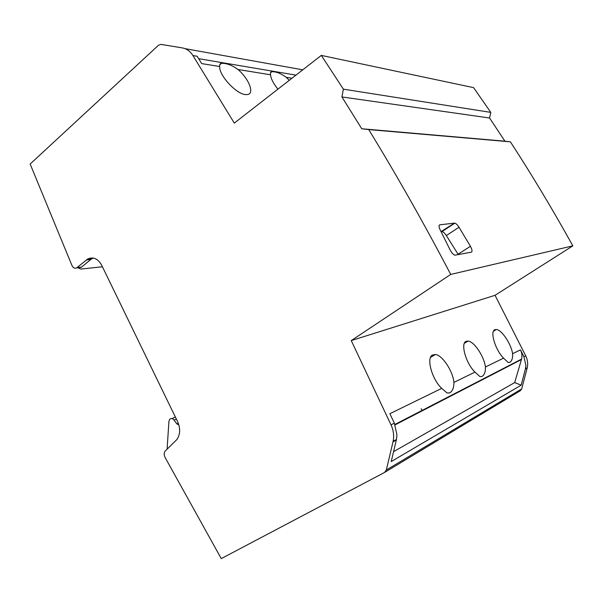 <?xml version="1.0" encoding="UTF-8"?>
<svg xmlns="http://www.w3.org/2000/svg" width="603" height="603" viewBox="0 0 603 603"><rect width="100%" height="100%" fill="white"/><g stroke="black" fill="none" stroke-linecap="round" stroke-linejoin="round"><path stroke-width="0.9" d="M321.293 55.401L473.589 87.639L490.797 112.392L343.393 89.169L321.293 55.401L234.296 123.102L192.915 55.536C190.201 51.24 186.681 48.7 182.37 47.916L160.956 44.388L158.581 45.18L30.15 164.031L71.976 265.531C73.159 267.92 74.712 268.704 76.641 267.898L87.752 258.958C93.284 256.561 97.927 258.657 101.688 265.252L177.651 421.746C180.538 428.462 180.289 434.379 176.913 439.512L165.109 451.142C163.926 452.966 163.903 455.039 165.041 457.36L221.256 558.612L384.51 472.473L386.327 470.023L393.133 441.298C394.211 435.788 393.503 430.308 391.008 424.851L394.347 423.133L389.885 413.696L441.713 388.37C432.072 379.483 426.193 358.355 432.245 355.107L435.426 354.489C442.414 355.235 452.838 370.996 453.938 382.392C453.938 387.759 452.514 391.264 449.665 392.907L447.109 392.99L441.713 388.37M510.387 141.826C531.861 174.84 552.68 209.512 572.85 245.851L450.727 274.418C423.939 223.351 396.608 175.074 368.727 129.585L510.387 141.826L504.922 141.185L489.568 118.007L490.797 112.392M450.727 274.418L351.248 340.597L495.055 295.297L572.85 245.851M495.055 295.297L525.695 355.808C527.61 359.705 528.122 363.677 527.241 367.724L525.364 369.126L525.891 365.403L523.917 356.72L525.695 355.808M384.51 472.473L520.268 390.759L521.708 388.905L527.135 368.154M302.751 69.827L185.031 48.647M289.259 80.327L286.206 77.312C281.586 73.958 277.47 72.119 273.852 71.802L271.983 71.636C270.739 71.584 270.265 72.624 270.543 74.78C270.928 78.789 273.393 83.576 277.938 89.138M245.466 94.581L247.509 94.558C254.76 93.706 249.001 78.94 238.012 69.496C232.909 65.84 228.273 63.828 224.097 63.443L221.603 63.232C220.216 63.225 219.567 64.317 219.665 66.518C218.889 75.232 236.225 94.038 245.466 94.581M219.665 66.518L201.696 63.601L197.196 56.275L192.915 55.536M368.727 129.585L361.747 128.756L341.916 96.94L343.393 89.169M341.916 96.94L489.568 118.007M361.747 128.756L504.922 141.185M441.049 231.635L454.443 223.125L439.851 224.813C438.683 225.198 438.75 226.818 440.062 229.66L450.094 249.913C451.624 252.8 453.215 254.564 454.873 255.19L471.32 252.182C472.481 251.534 472.187 249.582 470.43 246.318L459.041 227.256L446.333 235.547L458.325 254.67M454.443 223.125L454.828 223.148C456.154 223.555 457.556 224.927 459.041 227.256M466.277 341.26C460.179 342.851 465.825 363.353 474.976 372.111L479.965 376.611L482.083 376.423C484.473 374.885 485.588 371.742 485.445 366.993C484.111 356.426 474.214 341.554 468.139 341.072L466.277 341.26M494.957 329.668C489.651 331.017 495.251 349.913 503.558 358.144L508.156 362.493L509.716 362.388C511.872 361.084 512.836 358.19 512.618 353.712C511.11 343.861 501.734 329.811 496.412 329.509L494.957 329.668M512.618 353.712L520.457 349.883L523.917 356.72M351.248 340.597L391.008 424.851M525.364 369.126L521.173 385.174L391.211 461.574L396.465 439.466L396.955 435.019L394.347 423.133M386.327 470.023L521.708 388.905M221 63.338L221.407 63.405M271.312 71.757L271.749 71.832M238.012 69.496L270.543 74.78M520.457 349.883C521.934 352.906 522.304 355.989 521.557 359.117L514.676 382.596L393.571 451.67M521.173 385.174L514.676 382.596M421.105 408.751L422.236 410.824M175.367 417.035L172.028 418.565M167.099 449.167L168.915 421.429L169.669 419.379C171.086 418.045 172.533 418.256 174.018 420.02L176.83 423.894L178.85 424.836M93.209 258.024L90.827 259.456L86.312 259.946M77.908 267.755L80.704 269.059L102.427 266.782M79.114 267.611L81.631 267.061L90.827 259.456M174.018 420.02L176.408 419.183M441.615 231.552L442.014 231.567C443.386 231.936 444.826 233.263 446.333 235.547M286.206 77.312L291.935 78.239M474.976 372.111L453.938 382.392M503.558 358.144L485.445 366.993M393.005 441.878L396.329 440.047M198.689 58.695L295.952 75.119M458.046 254.21L470.43 246.318M439.21 225.236L439.851 224.813M395.093 424.859L521.444 359.539M81.631 267.061L77.094 267.589M176.83 423.894L178.352 423.359M527.241 367.724L525.469 368.697M219.809 64.8L221.603 63.232M270.566 72.82L271.983 71.636M442.014 231.567L454.828 223.155M394.927 424.444L521.557 359.117M430.55 357.33L435.426 354.489M464.385 343.243L468.139 341.072M493.465 331.213L496.412 329.509M396.465 439.466L393.133 441.298M92.267 258.476L87.752 258.958M81.179 267.37L76.641 267.898"/></g></svg>
